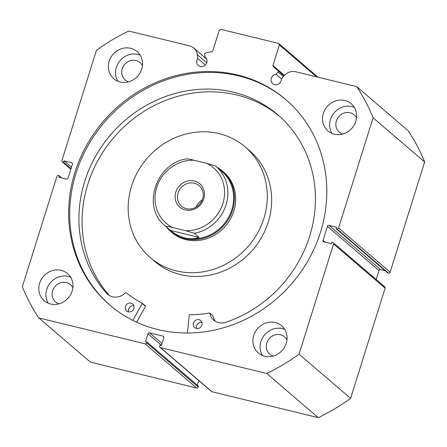 <?xml version="1.0" encoding="UTF-8"?>
<svg xmlns="http://www.w3.org/2000/svg" width="447" height="447" viewBox="0 0 447 447"><rect width="100%" height="100%" fill="white"/><g stroke="black" fill="none" stroke-linecap="round" stroke-linejoin="round"><path stroke-width="0.67" d="M185.265 209.934A15.377 14.131 130.6 0 1 175.844 192.065A15.377 14.131 130.6 0 1 194.333 180.996A15.377 14.131 130.6 0 1 203.754 198.87A15.377 14.131 130.6 0 1 185.265 209.934M194.339 183.22A13.522 12.427 -49.4 0 0 179.236 190.266A13.522 12.427 -49.4 0 0 181.555 206.207A13.522 12.427 -49.4 0 0 186.365 208.665A13.522 12.427 -49.4 0 0 201.468 201.614A13.522 12.427 -49.4 0 0 199.15 185.678A13.522 12.427 -49.4 0 0 194.339 183.22M202.267 199.938A13.522 12.427 -49.4 0 0 196.121 207.106M186.846 158.987C188.204 158.892 190.612 159.316 194.071 160.261A36.453 33.508 -49.4 0 0 156.713 187.399A36.453 33.508 -49.4 0 0 172.967 227.612C169.497 226.668 167.089 226.243 165.742 226.338A39.107 35.944 130.6 0 1 165.144 225.836L170.894 230.764A39.107 35.944 -49.4 0 0 184.807 237.871A39.107 35.944 -49.4 0 0 228.49 217.482A39.107 35.944 -49.4 0 0 221.79 171.38L216.041 166.457A39.107 35.944 130.6 0 1 225.953 205.195A39.107 35.944 130.6 0 1 194.333 233.306L185.522 230.674A36.453 33.508 -49.4 0 0 222.88 203.53A36.453 33.508 -49.4 0 0 206.631 163.323L215.443 165.954A39.107 35.944 130.6 0 1 216.041 166.457L215.443 165.954M166.044 226.612A39.766 36.553 -49.4 0 0 170.659 231.44A39.766 36.553 -49.4 0 0 184.812 238.664A39.766 36.553 -49.4 0 0 229.233 217.929A39.766 36.553 -49.4 0 0 222.416 171.05A39.766 36.553 -49.4 0 0 216.94 167.228M165.742 226.338L170.497 230.417C175.062 234.155 179.834 236.642 184.807 237.871C189.785 239.067 194.546 238.905 199.094 237.385L194.333 233.306M170.497 230.417L199.094 237.385M172.967 227.612L185.522 230.674M194.071 160.261L206.631 163.323M316.61 76.85L279.397 44.951L278.587 43.415L220.84 29.334L219.248 30.29L212.8 50.857A1.062 0.972 130.6 0 1 211.962 51.629L205.575 52.958A1.062 0.972 -49.4 0 0 204.692 54.171L205.039 57.004A5.437 4.995 130.6 0 1 205.38 57.266A5.437 4.995 130.6 0 1 206.777 62.597A5.437 4.995 130.6 0 1 198.306 65.525A5.437 4.995 130.6 0 1 196.915 60.194A5.437 4.995 130.6 0 1 197.758 58.518L205.313 64.994M283.348 76.638L277.984 72.034L276.034 74.308A5.437 4.995 -49.4 0 0 271.284 78.326A5.437 4.995 -49.4 0 0 272.681 83.65A5.437 4.995 -49.4 0 0 281.152 80.728A5.437 4.995 -49.4 0 0 281.403 78.907L284.041 75.828A11.84 10.879 130.6 0 1 295.791 71.771L356.656 86.606A197.513 181.543 -49.4 0 1 373.105 117.818L338.575 228.004L390.119 272.184A1.324 1.218 130.6 0 1 388.527 273.139L336.982 228.959L336.138 228.752L336.608 227.255L329.031 225.411L380.576 269.591L385.057 270.681M276.034 74.308L281.403 78.907M110.23 305.435A135.279 124.339 130.6 0 1 76.029 173.252A135.279 124.339 130.6 0 1 286.298 100.011M320.493 232.189A135.279 124.339 130.6 0 1 109.694 304.977A135.279 124.339 130.6 0 1 74.962 172.335A135.279 124.339 130.6 0 1 285.762 99.552A135.279 124.339 130.6 0 1 320.493 232.189M72.112 291.131A17.897 16.45 130.6 0 1 44.225 300.758A17.897 16.45 130.6 0 1 39.632 283.214A17.897 16.45 130.6 0 1 67.519 273.586A17.897 16.45 130.6 0 1 72.112 291.131M48.282 303.25A17.897 16.45 130.6 0 1 46.767 289.332A17.897 16.45 130.6 0 1 70.604 277.207M286.248 343.33A17.897 16.45 130.6 0 1 258.36 352.957A17.897 16.45 130.6 0 1 253.767 335.412A17.897 16.45 130.6 0 1 281.655 325.785A17.897 16.45 130.6 0 1 286.248 343.33M262.417 355.449A17.897 16.45 130.6 0 1 260.903 341.53A17.897 16.45 130.6 0 1 284.733 329.411M141.688 69.112A17.897 16.45 130.6 0 1 113.801 78.745A17.897 16.45 130.6 0 1 109.208 61.194A17.897 16.45 130.6 0 1 137.095 51.567A17.897 16.45 130.6 0 1 141.688 69.112M117.857 81.237A17.897 16.45 130.6 0 1 116.343 67.313A17.897 16.45 130.6 0 1 140.179 55.193M355.823 121.316A17.897 16.45 130.6 0 1 327.936 130.943A17.897 16.45 130.6 0 1 323.343 113.398A17.897 16.45 130.6 0 1 351.23 103.765A17.897 16.45 130.6 0 1 355.823 121.316M331.992 133.435A17.897 16.45 130.6 0 1 330.478 119.511A17.897 16.45 130.6 0 1 354.309 107.392M342.743 134.027A11.398 10.477 130.6 0 1 339.301 132.128A11.398 10.477 130.6 0 1 336.373 120.947A11.398 10.477 130.6 0 1 354.141 114.818A11.398 10.477 130.6 0 1 356.544 117.93M128.607 81.829A11.398 10.477 130.6 0 1 125.166 79.929A11.398 10.477 130.6 0 1 122.238 68.749A11.398 10.477 130.6 0 1 140.006 62.619A11.398 10.477 130.6 0 1 142.409 65.731M273.167 356.047A11.398 10.477 130.6 0 1 269.725 354.147A11.398 10.477 130.6 0 1 266.798 342.966A11.398 10.477 130.6 0 1 284.56 336.831A11.398 10.477 130.6 0 1 286.968 339.943M59.032 303.843A11.398 10.477 130.6 0 1 55.59 301.943A11.398 10.477 130.6 0 1 52.662 290.768A11.398 10.477 130.6 0 1 70.43 284.633A11.398 10.477 130.6 0 1 72.833 287.745M356.656 86.606L408.2 130.787A197.513 181.543 130.6 0 1 424.65 161.998L390.119 272.184M336.138 228.752L387.683 272.933L388.527 273.139M380.576 269.591A1.324 1.218 -49.4 0 0 378.978 270.541L327.433 226.361L323.058 240.335L325.248 242.207M376.178 279.481L378.978 270.541M385.118 288.147L333.574 243.973A1.324 1.218 -49.4 0 0 333.233 242.671L384.778 286.851A1.324 1.218 130.6 0 1 385.118 288.147L350.588 398.338A197.513 181.543 130.6 0 1 318.298 417.666L212.023 391.756A1.324 1.218 130.6 0 1 211.548 391.516L160.004 347.336A1.324 1.218 -49.4 0 0 160.479 347.576L212.023 391.756M197.267 385.124L198.708 380.514M198.217 387.052L198.49 386.174L146.946 342L146.672 342.871L198.217 387.052A1.324 1.218 130.6 0 1 196.624 388.002L90.344 362.098L38.8 317.918A197.513 181.543 -49.4 0 1 22.35 286.711L56.881 176.52A1.324 1.218 -49.4 0 1 58.473 175.565L59.317 175.772L58.848 177.269L66.424 179.118A1.324 1.218 130.6 0 0 68.022 178.163L72.397 164.194A1.324 1.218 130.6 0 0 71.587 162.652L64.005 160.803L63.535 162.3L62.697 162.099L70.861 169.095M197.758 58.518L197.289 54.685A11.84 10.879 -49.4 0 0 193.78 48.03A11.84 10.879 -49.4 0 0 189.567 45.879L128.702 31.044A197.513 181.543 -49.4 0 0 96.412 50.371L61.882 160.557A1.324 1.218 -49.4 0 0 62.697 162.099M196.624 388.002L145.079 343.827L38.8 317.918M145.079 343.827A1.324 1.218 -49.4 0 0 146.672 342.871M161.44 345.335L147.963 333.786L145.504 341.648L146.946 342M147.963 333.786A1.324 1.218 130.6 0 1 149.561 332.831L162.01 343.508M163.814 336.787L163.032 336.116L149.561 332.831M163.032 336.116A1.324 1.218 130.6 0 1 163.842 337.658L161.384 345.514L159.937 345.162L159.663 346.039A1.324 1.218 -49.4 0 0 160.004 347.336M333.574 243.973L299.043 354.158A197.513 181.543 -49.4 0 1 266.753 373.485L160.479 347.576M333.233 242.671A1.324 1.218 -49.4 0 0 332.758 242.43L331.92 242.224L331.451 243.721L323.868 241.872A1.324 1.218 130.6 0 1 323.058 240.335M327.433 226.361A1.324 1.218 130.6 0 1 329.031 225.411M336.982 228.959A1.324 1.218 -49.4 0 0 338.575 228.004M277.984 72.034A1.062 0.972 -49.4 0 0 277.933 70.598L284.041 75.828M279.397 44.951L272.955 65.519A1.062 0.972 130.6 0 0 273.223 66.558L277.933 70.598M266.753 373.485L318.298 417.666M373.105 117.818L424.65 161.998M350.588 398.338L299.043 354.158M278.587 43.415L317.99 77.186M59.317 175.772L61.943 178.023M64.005 160.803L71.459 167.189M63.535 162.3L70.989 168.687M205.039 57.004L205.698 57.568M187.433 333.021L189.299 314.755A115.326 106 -49.4 0 0 209.52 312.961L209.788 313.146A13.701 12.594 -49.4 0 0 213.744 320.158A13.701 12.594 -49.4 0 0 225.484 322.399A123.936 113.912 -49.4 0 0 309.631 236.307A123.936 113.912 -49.4 0 0 277.816 114.79A123.936 113.912 -49.4 0 0 84.69 181.471A123.936 113.912 -49.4 0 0 106.76 293.461A13.701 12.594 -49.4 0 0 107.632 294.288A13.701 12.594 -49.4 0 0 125.613 292.629L125.959 292.589A115.326 106 -49.4 0 0 142.263 303.289L132.893 320.398M196.635 328.472A4.638 4.263 130.6 0 1 196.641 325.734A4.638 4.263 130.6 0 1 201.899 322.332M201.893 325.07A4.638 4.263 130.6 0 1 194.663 327.567A4.638 4.263 130.6 0 1 193.467 323.019A4.638 4.263 130.6 0 1 200.697 320.521A4.638 4.263 130.6 0 1 201.893 325.07M128.613 311.894A4.638 4.263 130.6 0 1 128.624 309.156A4.638 4.263 130.6 0 1 133.882 305.754M133.871 308.491A4.638 4.263 130.6 0 1 126.641 310.983A4.638 4.263 130.6 0 1 125.451 306.435A4.638 4.263 130.6 0 1 132.681 303.938A4.638 4.263 130.6 0 1 133.871 308.491M279.386 116.164A123.936 113.912 -49.4 0 0 87.858 184.186A123.936 113.912 -49.4 0 0 109.308 295.484M142.336 303.357L145.521 306.351L136.598 322.175M106.76 293.461L108.582 295.02M212.738 315.677L212.962 315.867A13.701 12.594 -49.4 0 0 215.454 321.371M170.659 231.44L171.849 232.457A39.766 36.553 -49.4 0 0 223.187 228.523A39.766 36.553 -49.4 0 0 227.92 176.515A39.766 36.553 -49.4 0 0 223.606 172.067L222.416 171.05M150.281 257.623L154.645 261.361A72.906 67.011 -49.4 0 0 248.767 254.142A72.906 67.011 -49.4 0 0 257.438 158.797A72.906 67.011 -49.4 0 0 249.538 150.645L245.174 146.907A72.906 67.011 -49.4 0 0 151.047 154.126A72.906 67.011 -49.4 0 0 142.375 249.465A72.906 67.011 -49.4 0 0 150.281 257.623A72.906 67.011 -49.4 0 0 244.408 250.404A72.906 67.011 -49.4 0 0 253.08 155.059A72.906 67.011 -49.4 0 0 245.174 146.907M272.955 65.519L284.448 75.375M72.369 163.323L71.587 162.652M197.289 54.685L206.721 62.77M142.347 303.63L145.521 306.351M209.788 313.146L212.962 315.867M186.891 158.847C155.964 162.73 141.258 207.497 165.144 225.836M70.822 169.223L62.222 161.859M193.78 48.03L206.676 59.082M142.302 303.317L145.476 306.033M209.716 313.012L212.884 315.727"/></g></svg>
